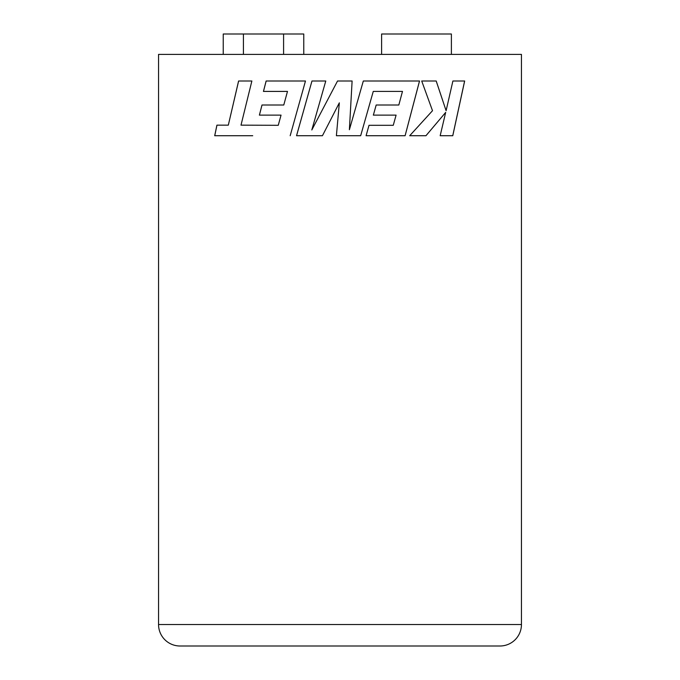 <?xml version="1.0" encoding="UTF-8"?>
<svg xmlns="http://www.w3.org/2000/svg" width="680" height="680" viewBox="0 0 680 680"><rect width="100%" height="100%" fill="white"/><g stroke="black" fill="none" stroke-linecap="round" stroke-linejoin="round"><path stroke-width="1.02" d="M158.55 624.529A21.471 21.471 0 0 0 180.021 646L499.978 646A21.471 21.471 0 0 0 521.45 624.529L521.45 54.4L158.55 54.4L158.55 624.529L521.45 624.529M446.106 110.712L436.212 81.005L421.71 81.005L432.505 110.712L409.7 135.719L425.96 135.719L445.68 112.387L440.173 135.719L452.778 135.719L464.661 81.005L452.897 81.005L446.106 110.712L436.186 81.005L421.71 81.005M336.396 135.719L360.672 135.719L373.26 91.409L402.483 91.409L398.828 105.009L376.184 105.009L373.346 115.132L396.091 115.132L393.269 125.307L369.01 125.307L366.087 135.719L405.11 135.719L419.534 81.005L363.315 81.005L349.392 129.719L352.113 81.005L337.535 81.005L311.814 129.956L325.771 81.005L311.958 81.005L296.539 135.719L322.439 135.719L339.337 102.841L336.396 135.719L339.337 102.841M252.722 135.719L214.702 135.719L216.92 125.154L228.319 125.154L238.587 81.005L251.872 81.005L241 125.154L278.256 125.307L281.044 115.124L278.256 125.307M290.181 135.719L305.473 81.005L266.126 81.005L263.44 91.417L287.487 91.417L283.781 105.009L261.987 105.009L259.394 115.124L281.044 115.124M409.7 135.719L425.935 135.719L445.68 112.387M440.173 135.719L452.744 135.719L464.618 81.005L452.897 81.005M360.663 135.719L373.26 91.409M376.184 105.009L398.811 105.009M373.346 115.132L396.075 115.132M369.01 125.307L393.252 125.307M366.087 135.719L405.093 135.719L419.509 81.005M363.315 81.005L372.929 81.005M349.384 129.719L352.113 81.005M337.535 81.005L311.814 129.956M322.439 135.719L296.556 135.719L311.967 81.005L325.771 81.005M228.319 125.154L238.621 81.005L251.872 81.005M216.954 125.154L214.736 135.719M263.466 91.417L266.152 81.005L305.473 81.005M283.781 105.009L287.487 91.417M262.012 105.009L259.411 115.124M223.236 54.4L223.236 34L243.415 34L243.415 54.4M243.415 34L283.585 34L283.585 54.4M283.585 34L303.764 34L303.764 54.4M381.607 54.4L381.607 34L451.392 34L451.392 54.4"/></g></svg>

